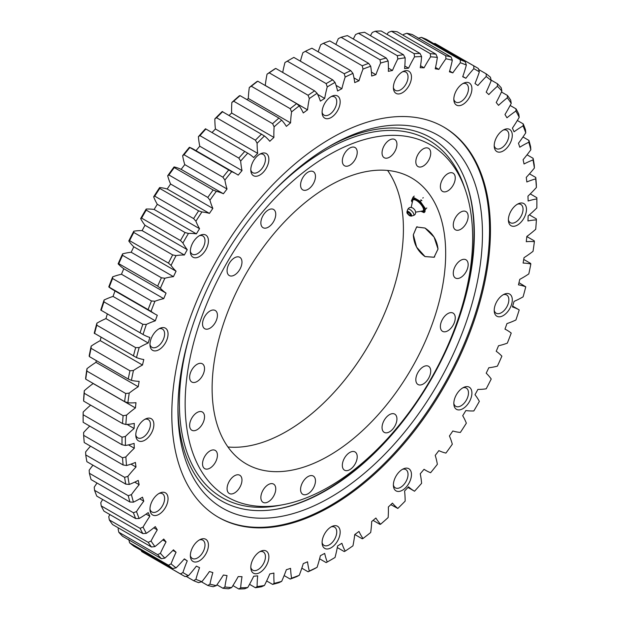 <?xml version="1.0" encoding="UTF-8"?>
<svg xmlns="http://www.w3.org/2000/svg" width="620" height="620" viewBox="0 0 620 620"><rect width="100%" height="100%" fill="white"/><g stroke="black" fill="none" stroke-linecap="round" stroke-linejoin="round"><path stroke-width="0.93" d="M437.999 249.054L434.062 257.222L425.01 256.548L416.625 247.155L413.339 234.81L416.625 227.021L425.01 228.067C432.721 233.112 437.046 240.111 437.999 249.054M430.35 373.969A10.524 6.076 -60 0 1 418.012 384.516A10.524 6.076 -60 0 1 418.012 372.356A10.524 6.076 -60 0 1 428.536 366.281A10.524 6.076 -60 0 1 430.35 373.969M395.513 424.816A10.524 6.076 -60 0 1 384.229 432.357A10.524 6.076 -60 0 1 384.229 420.205A10.524 6.076 -60 0 1 394.754 414.129A10.524 6.076 -60 0 1 395.513 424.816M354.152 465.496A10.524 6.076 -60 0 1 344.511 470.185A10.524 6.076 -60 0 1 344.511 458.033A10.524 6.076 -60 0 1 355.043 451.957A10.524 6.076 -60 0 1 354.152 465.496M310.318 492.024A10.524 6.076 -60 0 1 302.754 494.295A10.524 6.076 -60 0 1 302.754 482.143A10.524 6.076 -60 0 1 313.286 476.059A10.524 6.076 -60 0 1 310.318 492.024M268.305 501.805A10.524 6.076 -60 0 1 263.043 502.324A10.524 6.076 -60 0 1 263.043 490.172A10.524 6.076 -60 0 1 273.567 484.088A10.524 6.076 -60 0 1 275.187 492.528A10.524 6.076 -60 0 1 268.305 501.805M232.229 493.869A10.524 6.076 -60 0 1 229.261 493.489A10.524 6.076 -60 0 1 229.261 481.329A10.524 6.076 -60 0 1 239.793 475.253A10.524 6.076 -60 0 1 240.87 485.196A10.524 6.076 -60 0 1 232.229 493.869M205.608 469.014A10.524 6.076 -60 0 1 204.716 468.65A10.524 6.076 -60 0 1 204.716 456.49A10.524 6.076 -60 0 1 215.249 450.414A10.524 6.076 -60 0 1 215.644 461.846A10.524 6.076 -60 0 1 205.608 469.014M191.053 429.652A10.524 6.076 -60 0 1 192.246 417.384A10.524 6.076 -60 0 1 202.345 412.006A10.524 6.076 -60 0 1 202.345 424.165A10.524 6.076 -60 0 1 191.812 430.241A10.524 6.076 -60 0 1 191.053 429.652M189.999 379.649A10.524 6.076 -60 0 1 193.192 367.823A10.524 6.076 -60 0 1 202.345 363.793A10.524 6.076 -60 0 1 202.345 375.945A10.524 6.076 -60 0 1 191.812 382.029A10.524 6.076 -60 0 1 189.999 379.649M202.538 323.904A10.524 6.076 -60 0 1 207.134 313.309A10.524 6.076 -60 0 1 215.249 310.488A10.524 6.076 -60 0 1 215.249 322.64A10.524 6.076 -60 0 1 204.716 328.716A10.524 6.076 -60 0 1 202.538 323.904M227.447 267.856A10.524 6.076 -60 0 1 239.793 257.308A10.524 6.076 -60 0 1 239.793 269.46A10.524 6.076 -60 0 1 229.261 275.544A10.524 6.076 -60 0 1 227.447 267.856M262.283 217A10.524 6.076 -60 0 1 273.567 209.459A10.524 6.076 -60 0 1 273.567 221.619A10.524 6.076 -60 0 1 263.043 227.695A10.524 6.076 -60 0 1 262.283 217M303.645 176.32A10.524 6.076 -60 0 1 313.286 171.632A10.524 6.076 -60 0 1 313.286 183.791A10.524 6.076 -60 0 1 302.754 189.867A10.524 6.076 -60 0 1 303.645 176.32M347.479 149.8A10.524 6.076 -60 0 1 355.043 147.529A10.524 6.076 -60 0 1 355.043 159.681A10.524 6.076 -60 0 1 344.511 165.757A10.524 6.076 -60 0 1 347.479 149.8M389.492 140.019A10.524 6.076 -60 0 1 394.754 139.5A10.524 6.076 -60 0 1 394.754 151.652A10.524 6.076 -60 0 1 384.229 157.728A10.524 6.076 -60 0 1 382.61 149.296A10.524 6.076 -60 0 1 389.492 140.019M425.576 147.948A10.524 6.076 -60 0 1 428.536 148.335A10.524 6.076 -60 0 1 428.536 160.495A10.524 6.076 -60 0 1 418.012 166.571A10.524 6.076 -60 0 1 416.927 156.627A10.524 6.076 -60 0 1 425.576 147.948M452.189 172.809A10.524 6.076 -60 0 1 453.081 173.174A10.524 6.076 -60 0 1 453.081 185.326A10.524 6.076 -60 0 1 442.556 191.41A10.524 6.076 -60 0 1 442.153 179.978A10.524 6.076 -60 0 1 452.189 172.809M466.744 212.172A10.524 6.076 -60 0 1 465.55 224.44A10.524 6.076 -60 0 1 455.452 229.811A10.524 6.076 -60 0 1 455.452 217.659A10.524 6.076 -60 0 1 465.984 211.583A10.524 6.076 -60 0 1 466.744 212.172M467.798 262.167A10.524 6.076 -60 0 1 464.605 273.994A10.524 6.076 -60 0 1 455.452 278.031A10.524 6.076 -60 0 1 455.452 265.872A10.524 6.076 -60 0 1 465.984 259.796A10.524 6.076 -60 0 1 467.798 262.167M455.258 317.921A10.524 6.076 -60 0 1 450.663 328.515A10.524 6.076 -60 0 1 442.556 331.336A10.524 6.076 -60 0 1 442.556 319.184A10.524 6.076 -60 0 1 453.081 313.1A10.524 6.076 -60 0 1 455.258 317.921M413.308 234.794L416.601 226.982L425.01 228.036L434.078 237.072L438.022 249.07L434.078 257.261L425.01 256.579C417.725 251.271 413.827 244.009 413.308 234.794M227.943 446.981A165.153 95.356 120 0 0 344.875 379.773A165.153 95.356 120 0 0 403.418 229.09A165.153 95.356 120 0 0 387.593 170.446M465.178 189.425A203.29 117.374 120 0 0 305.73 170.469A203.29 117.374 120 0 0 185.148 403.907A203.29 117.374 120 0 0 283.17 504.68A203.29 117.374 120 0 0 472.649 237.917A203.29 117.374 120 0 0 465.178 189.425L463.76 185.349A206.437 119.187 120 0 0 271.808 192.998M189.573 335.42A206.437 119.187 120 0 0 179.397 403.147A206.437 119.187 120 0 0 278.93 505.478L283.17 504.68M445.679 253.487A165.153 95.356 120 0 0 411.479 177.886A165.153 95.356 120 0 0 284.208 222.131A165.153 95.356 120 0 0 212.118 388.337A165.153 95.356 120 0 0 246.318 463.938A165.153 95.356 120 0 0 373.589 419.693A165.153 95.356 120 0 0 445.679 253.487M272.792 509.764A210.203 121.365 120 0 0 407.41 414.625M449.314 342.046A210.203 121.365 120 0 0 474.006 233.058A210.203 121.365 120 0 0 464.396 177.893M482.461 233.756A215.334 124.325 120 0 0 330.197 145.847A215.334 124.325 120 0 0 177.932 409.572A215.334 124.325 120 0 0 330.197 497.48A215.334 124.325 120 0 0 482.461 233.756M177.948 407.2A209.583 121.001 120 0 0 273.257 509.702A209.583 121.001 120 0 0 474.331 233.756A209.583 121.001 120 0 0 464.574 178.328A209.583 121.001 120 0 0 328.151 147.041M352.951 73.377L350.765 70.649L311.899 48.205A293.353 169.369 -60 0 0 305.389 51.305L344.255 73.749L345.17 77.081A290.958 167.989 -60 0 1 352.951 73.377A105.067 60.659 120 0 1 354.725 82.6A278.767 160.944 120 0 1 358.988 80.786L353.974 77.888M318.176 51.832A105.067 60.659 -60 0 1 320.742 44.702L323.361 43.33L362.235 65.774L363.002 69.099A105.067 60.659 120 0 0 358.988 80.786M345.17 77.081A105.067 60.659 120 0 0 341.876 88.722A278.767 160.944 120 0 0 337.582 90.985A105.067 60.659 120 0 0 335.033 82.421L332.7 79.841A293.353 169.369 120 0 0 326.167 83.615L327.228 86.932A290.958 167.989 -60 0 1 335.033 82.421M327.228 86.932A105.067 60.659 120 0 0 324.678 98.433A278.767 160.944 120 0 0 320.385 101.13A105.067 60.659 120 0 0 317.091 93.287L314.611 90.869L275.745 68.425L274.831 68.89A290.958 167.989 120 0 0 267.05 74.168L269.235 72.842L308.101 95.278L309.31 98.565A290.958 167.989 -60 0 1 317.091 93.287M309.31 98.565A105.067 60.659 120 0 0 307.536 109.849A278.767 160.944 120 0 0 303.273 112.956A105.067 60.659 120 0 0 299.259 105.904L296.639 103.641L257.765 81.205L256.998 81.499A290.958 167.989 120 0 0 249.302 87.513L251.333 86.227L290.199 108.671L291.563 111.91A290.958 167.989 -60 0 1 299.259 105.904M291.563 111.91A105.067 60.659 120 0 0 290.571 122.876A278.767 160.944 120 0 0 286.37 126.372A105.067 60.659 120 0 0 281.666 120.156L278.907 118.079L240.041 95.635L239.405 95.759A290.958 167.989 120 0 0 231.857 102.455L233.725 101.238L272.599 123.675L274.118 126.852A290.958 167.989 -60 0 1 281.666 120.156M274.118 126.852A105.067 60.659 120 0 0 273.908 137.423A278.767 160.944 120 0 0 269.808 141.282A105.067 60.659 120 0 0 264.446 135.958L222.185 111.553A290.958 167.989 120 0 0 214.846 118.877L216.558 117.746L255.424 140.19L257.106 143.282A290.958 167.989 -60 0 1 264.446 135.958M257.106 143.282A105.067 60.659 120 0 0 257.688 153.373A278.767 160.944 120 0 0 253.712 157.573A105.067 60.659 120 0 0 247.737 153.171L205.53 128.805M195.998 150.652A278.767 160.944 -60 0 1 199.764 146.212A105.067 60.659 -60 0 1 198.4 136.671L199.95 135.633L238.816 158.077L240.661 161.068A290.958 167.989 -60 0 1 247.737 153.171L205.476 128.774A105.067 60.659 -60 0 1 205.638 128.867M240.661 161.068A105.067 60.659 120 0 0 242.025 170.616A278.767 160.944 120 0 0 238.212 175.111A105.067 60.659 120 0 0 236.251 173.894A105.067 60.659 120 0 0 231.663 171.67L189.402 147.273A105.067 60.659 -60 0 1 193.99 149.49L236.251 173.894M224.897 180.087A105.067 60.659 120 0 0 227.036 189.007A278.767 160.944 120 0 0 223.409 193.766L181.149 169.369A278.767 160.944 -60 0 1 184.775 164.61A105.067 60.659 -60 0 1 182.637 155.682L184.032 154.76L222.906 177.204L224.897 180.087A290.958 167.989 -60 0 1 231.663 171.67M223.409 193.766A105.067 60.659 120 0 0 216.341 191.317L213.148 190.014L174.274 167.571L174.081 166.912A105.067 60.659 -60 0 1 181.149 169.369M209.947 200.183A105.067 60.659 120 0 0 212.846 208.413A278.767 160.944 120 0 0 209.436 213.404L167.175 189.007A278.767 160.944 -60 0 1 170.585 184.016A105.067 60.659 -60 0 1 167.687 175.786L168.927 174.987L207.793 197.431L209.947 200.183A290.958 167.989 -60 0 1 216.341 191.317M209.436 213.404A105.067 60.659 120 0 0 201.903 211.955L198.617 210.854L159.751 188.418L159.642 187.558A105.067 60.659 -60 0 1 167.175 189.007M195.912 221.208A105.067 60.659 120 0 0 199.555 228.687A278.767 160.944 120 0 0 196.385 233.872L154.124 209.467A278.767 160.944 -60 0 1 157.294 204.282A105.067 60.659 -60 0 1 153.651 196.811L154.744 196.153L193.611 218.597L195.912 221.208A290.958 167.989 -60 0 1 201.903 211.955M196.385 233.872A105.067 60.659 120 0 0 188.441 233.438L185.085 232.547L146.212 210.103L146.18 209.041A105.067 60.659 -60 0 1 154.124 209.467M182.916 243.001A105.067 60.659 120 0 0 187.263 249.666A278.767 160.944 120 0 0 184.357 255.006L142.096 230.609A278.767 160.944 -60 0 1 145.002 225.269A105.067 60.659 -60 0 1 140.655 218.604L141.593 218.108L180.467 240.544L182.916 243.001A290.958 167.989 -60 0 1 188.441 233.438M184.357 255.006A105.067 60.659 120 0 0 176.065 255.595L172.655 254.905L133.781 232.461L133.804 231.19A105.067 60.659 -60 0 1 142.096 230.609M171.042 265.399A105.067 60.659 120 0 0 176.065 271.204A278.767 160.944 120 0 0 173.445 276.652L131.184 252.255A278.767 160.944 -60 0 1 133.804 246.806A105.067 60.659 -60 0 1 128.782 241.002L129.58 240.669L168.454 263.113L171.042 265.399A290.958 167.989 -60 0 1 176.065 255.595M173.445 276.652A105.067 60.659 120 0 0 164.866 278.256L161.409 277.768L122.543 255.332L122.605 253.859A105.067 60.659 -60 0 1 131.184 252.255M160.386 288.23A105.067 60.659 120 0 0 166.052 293.128A278.767 160.944 120 0 0 163.734 298.646L121.474 274.249A278.767 160.944 -60 0 1 123.783 268.724A105.067 60.659 -60 0 1 118.125 263.833L118.792 263.671L157.666 286.115L160.386 288.23A290.958 167.989 -60 0 1 164.866 278.256M163.734 298.646A105.067 60.659 120 0 0 154.938 301.25L151.451 300.964L112.576 278.527L112.677 276.853A105.067 60.659 -60 0 1 121.474 274.249M151.032 311.317A105.067 60.659 120 0 0 155.256 314.185L112.995 289.788A105.067 60.659 -60 0 1 108.771 286.921L151.032 311.317A290.958 167.989 -60 0 1 154.938 301.25M155.256 314.185A105.067 60.659 120 0 0 157.286 315.27A278.767 160.944 120 0 0 155.302 320.819A105.067 60.659 120 0 0 146.351 324.407L142.84 324.314L103.966 301.878L104.09 300.01A105.067 60.659 -60 0 1 113.042 296.422A278.767 160.944 -60 0 1 115.002 290.943M100.951 310.186A105.067 60.659 -60 0 1 100.789 310.093L143.05 334.49A290.958 167.989 -60 0 1 146.351 324.407M100.843 310.124L143.05 334.49A105.067 60.659 120 0 0 149.854 337.466A278.767 160.944 120 0 0 148.203 343.007A105.067 60.659 120 0 0 139.167 347.549L135.656 347.642L96.782 325.198L96.906 323.152A105.067 60.659 -60 0 1 105.942 318.61A278.767 160.944 -60 0 1 107.345 313.875M96.906 323.152A290.958 167.989 120 0 0 94.24 333.173L136.501 357.57A290.958 167.989 -60 0 1 139.167 347.549M136.501 357.57A105.067 60.659 120 0 0 143.793 359.546A278.767 160.944 120 0 0 142.499 365.033A105.067 60.659 120 0 0 133.447 370.497L129.936 370.768L91.07 348.324L91.186 346.099A105.067 60.659 -60 0 1 100.239 340.636A278.767 160.944 -60 0 1 101.014 337.311M91.186 346.099A290.958 167.989 120 0 0 89.164 355.981L89.381 356.593L128.247 379.037L131.425 380.378A290.958 167.989 -60 0 1 133.447 370.497M131.425 380.378A105.067 60.659 120 0 0 139.159 381.346A278.767 160.944 120 0 0 138.229 386.733A105.067 60.659 120 0 0 129.231 393.08L125.744 393.514L86.877 371.078L86.971 368.675A105.067 60.659 -60 0 1 95.968 362.336A278.767 160.944 -60 0 1 96.263 360.569M86.971 368.675A290.958 167.989 120 0 0 85.614 378.347L85.738 379.161L124.612 401.605L127.875 402.744A290.958 167.989 -60 0 1 129.231 393.08M127.875 402.744A105.067 60.659 120 0 0 135.989 402.69A278.767 160.944 120 0 0 135.431 407.937A105.067 60.659 120 0 0 126.55 415.121L123.101 415.718L84.227 393.274L84.289 390.716A105.067 60.659 -60 0 1 93.171 383.54A278.767 160.944 -60 0 1 93.178 383.454M84.289 390.716A290.958 167.989 120 0 0 83.607 400.094L83.661 401.117L122.535 423.561L125.868 424.499A290.958 167.989 -60 0 1 126.55 415.121M125.868 424.499A105.067 60.659 120 0 0 134.308 423.429A278.767 160.944 120 0 0 134.114 428.498A105.067 60.659 120 0 0 125.426 436.449L122.024 437.193L83.157 414.749L83.165 412.052A105.067 60.659 -60 0 1 90.629 405.139M83.165 412.052A290.958 167.989 120 0 0 83.127 416.586L83.127 418.539A293.353 169.369 -60 0 0 83.157 422.298L122.024 444.742L125.426 445.47A290.958 167.989 -60 0 1 125.426 436.449M125.426 445.47A105.067 60.659 120 0 0 134.114 443.393A278.767 160.944 120 0 0 134.308 448.245A105.067 60.659 120 0 0 125.868 456.917L122.535 457.793L83.661 435.349L83.607 432.512A105.067 60.659 -60 0 1 89.73 426.095M83.661 435.349A293.353 169.369 -60 0 0 84.227 442.541L123.101 464.977L126.55 465.504A290.958 167.989 -60 0 1 125.868 456.917M126.55 465.504A105.067 60.659 120 0 0 135.431 462.435A278.767 160.944 120 0 0 135.989 467.031A105.067 60.659 120 0 0 127.875 476.354L124.612 477.346L85.738 454.91L85.614 451.957A105.067 60.659 -60 0 1 90.512 446.16M85.738 454.91A293.353 169.369 -60 0 0 86.877 461.683L125.744 484.127L129.231 484.453A290.958 167.989 -60 0 1 127.875 476.354M129.231 484.453A105.067 60.659 120 0 0 138.229 480.407A278.767 160.944 120 0 0 139.159 484.716A105.067 60.659 120 0 0 131.425 494.621L128.247 495.713L89.381 473.277L89.164 470.216A105.067 60.659 -60 0 1 92.946 465.186M89.381 473.277A293.353 169.369 -60 0 0 91.07 479.586L129.936 502.029L133.447 502.161A290.958 167.989 -60 0 1 131.425 494.621M133.447 502.161A105.067 60.659 120 0 0 142.499 497.178A278.767 160.944 120 0 0 143.793 501.169A105.067 60.659 120 0 0 136.501 511.57L133.416 512.755L94.55 490.319L94.24 487.173A105.067 60.659 -60 0 1 97.015 483.019M94.55 490.319A293.353 169.369 -60 0 0 96.782 496.116L135.656 518.56L139.167 518.506A290.958 167.989 -60 0 1 136.501 511.57M139.167 518.506A105.067 60.659 120 0 0 148.203 512.616A278.767 160.944 120 0 0 149.854 516.251A105.067 60.659 120 0 0 143.05 527.085L140.081 528.341L101.207 505.897L100.789 502.68A105.067 60.659 -60 0 1 102.672 499.518M101.207 505.897A293.353 169.369 -60 0 0 103.966 511.143L142.84 533.587L146.351 533.347A290.958 167.989 -60 0 1 143.05 527.085M146.351 533.347A105.067 60.659 120 0 0 155.302 526.605A278.767 160.944 120 0 0 157.286 529.86A105.067 60.659 120 0 0 151.032 541.035L148.18 542.345L109.314 519.909L108.771 516.638A105.067 60.659 -60 0 1 109.864 514.546M109.314 519.909A293.353 169.369 -60 0 0 112.576 524.551L151.451 546.995L154.938 546.592A290.958 167.989 -60 0 1 151.032 541.035M154.938 546.592A105.067 60.659 120 0 0 163.734 539.036A278.767 160.944 120 0 0 166.052 541.896A105.067 60.659 120 0 0 160.386 553.319L157.666 554.675L118.792 532.231L118.125 528.922A105.067 60.659 -60 0 1 118.544 528M118.792 532.231A293.353 169.369 -60 0 0 122.543 536.246L161.409 558.69L164.866 558.124A290.958 167.989 -60 0 1 160.386 553.319M164.866 558.124A105.067 60.659 120 0 0 173.445 549.824A278.767 160.944 120 0 0 176.065 552.25A105.067 60.659 120 0 0 171.042 563.851L168.454 565.223L129.58 542.779L128.782 539.447M129.58 542.779A293.353 169.369 -60 0 0 133.781 546.135L172.655 568.571L176.065 567.858A290.958 167.989 -60 0 1 171.042 563.851M176.065 567.858A105.067 60.659 120 0 0 184.357 558.876A278.767 160.944 120 0 0 187.263 560.86A105.067 60.659 120 0 0 182.916 572.539L180.467 573.911L141.593 551.467L141.314 550.482M180.467 573.911A293.353 169.369 120 0 0 182.761 575.275A293.353 169.369 120 0 0 185.085 576.577L188.441 575.724A290.958 167.989 -60 0 1 182.916 572.539M188.441 575.724A105.067 60.659 120 0 0 196.385 566.122A278.767 160.944 120 0 0 199.555 567.649A105.067 60.659 120 0 0 195.912 579.32L193.611 580.677L186.078 576.329M193.611 580.677A293.353 169.369 120 0 0 198.617 582.637L201.903 581.661A290.958 167.989 -60 0 1 195.912 579.32M201.903 581.661A105.067 60.659 120 0 0 209.436 571.516A278.767 160.944 120 0 0 212.846 572.57A105.067 60.659 120 0 0 209.947 584.149L207.793 585.466L201.438 581.8M207.793 585.466A293.353 169.369 120 0 0 213.148 586.706L216.341 585.629A290.958 167.989 -60 0 1 209.947 584.149M216.341 585.629A105.067 60.659 120 0 0 223.409 575.011A278.767 160.944 120 0 0 227.036 575.585A105.067 60.659 120 0 0 224.897 586.977L222.906 588.248L216.93 584.807M222.906 588.248A293.353 169.369 120 0 0 228.563 588.76L231.663 587.582A290.958 167.989 -60 0 1 224.897 586.977M231.663 587.582A105.067 60.659 120 0 0 238.212 576.585A278.767 160.944 120 0 0 242.025 576.678A105.067 60.659 120 0 0 240.661 587.799L238.816 589L232.926 585.598M238.816 589A293.353 169.369 120 0 0 244.745 588.768L247.737 587.528A290.958 167.989 -60 0 1 240.661 587.799M247.737 587.528A105.067 60.659 120 0 0 253.712 576.22A278.767 160.944 120 0 0 257.688 575.825A105.067 60.659 120 0 0 257.106 586.597L255.424 587.714L249.542 584.311M255.424 587.714A293.353 169.369 120 0 0 261.57 586.745L264.446 585.443A290.958 167.989 -60 0 1 257.106 586.597M264.446 585.443A105.067 60.659 120 0 0 269.808 573.926A278.767 160.944 120 0 0 273.908 573.05A105.067 60.659 120 0 0 274.118 583.381L272.599 584.396L266.654 580.963M272.599 584.396A293.353 169.369 120 0 0 278.907 582.707L281.666 581.359A290.958 167.989 -60 0 1 274.118 583.381M281.666 581.359A105.067 60.659 120 0 0 286.37 569.71A278.767 160.944 120 0 0 290.571 568.362A105.067 60.659 120 0 0 291.563 578.173L290.199 579.072L284.13 575.569M290.199 579.072A293.353 169.369 120 0 0 296.639 576.67L299.259 575.298A290.958 167.989 -60 0 1 291.563 578.173M299.259 575.298A105.067 60.659 120 0 0 303.273 563.611A278.767 160.944 120 0 0 307.536 561.798A105.067 60.659 120 0 0 309.31 571.028L308.101 571.795L301.824 568.168M308.101 571.795A293.353 169.369 120 0 0 314.611 568.695L317.091 567.316A290.958 167.989 -60 0 1 309.31 571.028M317.091 567.316A105.067 60.659 120 0 0 320.385 555.683A278.767 160.944 120 0 0 324.678 553.412A105.067 60.659 120 0 0 327.228 561.984L326.167 562.604L319.594 558.806M518.793 309.69L519.211 309.907A290.958 167.989 -60 0 1 515.91 319.99A105.067 60.659 120 0 1 506.959 323.578A278.767 160.944 120 0 1 504.975 329.127A105.067 60.659 120 0 1 507.005 330.212A105.067 60.659 120 0 1 511.229 333.079A290.958 167.989 -60 0 1 507.323 343.147A105.067 60.659 120 0 1 498.526 345.751A278.767 160.944 120 0 1 496.217 351.276A105.067 60.659 120 0 1 501.875 356.167A290.958 167.989 -60 0 1 497.395 366.141A105.067 60.659 120 0 1 488.816 367.745A278.767 160.944 120 0 1 486.196 373.194A105.067 60.659 120 0 1 491.218 378.998A290.958 167.989 -60 0 1 486.196 388.81A105.067 60.659 120 0 1 477.904 389.391A278.767 160.944 120 0 1 474.998 394.731A105.067 60.659 120 0 1 479.345 401.396A290.958 167.989 -60 0 1 473.82 410.959A105.067 60.659 120 0 1 465.876 410.533A278.767 160.944 120 0 1 462.706 415.718A105.067 60.659 120 0 1 466.349 423.189A290.958 167.989 -60 0 1 460.358 432.442A105.067 60.659 120 0 1 452.825 430.993A278.767 160.944 120 0 1 449.415 435.984A105.067 60.659 120 0 1 452.313 444.214A290.958 167.989 -60 0 1 445.92 453.088A105.067 60.659 120 0 1 438.851 450.632A278.767 160.944 120 0 1 435.225 455.39A105.067 60.659 120 0 1 437.364 464.318A290.958 167.989 -60 0 1 430.598 472.727A105.067 60.659 120 0 1 426.01 470.51A105.067 60.659 120 0 1 424.049 469.286A278.767 160.944 120 0 1 420.236 473.789A105.067 60.659 120 0 1 421.6 483.329A290.958 167.989 -60 0 1 414.524 491.226A105.067 60.659 120 0 1 408.549 486.832A278.767 160.944 120 0 1 404.573 491.025A105.067 60.659 120 0 1 405.154 501.123A290.958 167.989 -60 0 1 397.815 508.446A105.067 60.659 120 0 1 392.452 503.114A278.767 160.944 120 0 1 388.353 506.974A105.067 60.659 120 0 1 388.143 517.545A290.958 167.989 -60 0 1 380.595 524.241A105.067 60.659 120 0 1 375.89 518.025A278.767 160.944 120 0 1 371.69 521.521A105.067 60.659 120 0 1 370.698 532.487A290.958 167.989 -60 0 1 363.002 538.501A105.067 60.659 120 0 1 358.988 531.441A278.767 160.944 120 0 1 354.725 534.556A105.067 60.659 120 0 1 352.951 545.832A290.958 167.989 -60 0 1 345.17 551.11A105.067 60.659 120 0 1 341.876 543.267A278.767 160.944 120 0 1 337.582 545.964A105.067 60.659 120 0 1 335.033 557.473A290.958 167.989 -60 0 1 331.134 559.767A290.958 167.989 -60 0 1 327.228 561.984M519.211 309.907A105.067 60.659 120 0 0 512.407 306.931A278.767 160.944 120 0 0 514.058 301.39A105.067 60.659 120 0 0 523.094 296.848A290.958 167.989 -60 0 0 525.76 286.828A105.067 60.659 120 0 0 518.467 284.851A278.767 160.944 120 0 0 519.761 279.364A105.067 60.659 120 0 0 528.814 273.901A290.958 167.989 -60 0 0 530.836 264.019A105.067 60.659 120 0 0 523.102 263.05A278.767 160.944 120 0 0 524.032 257.664A105.067 60.659 120 0 0 533.029 251.325A290.958 167.989 -60 0 0 534.386 241.653A105.067 60.659 120 0 0 526.271 241.707A278.767 160.944 120 0 0 526.829 236.46A105.067 60.659 120 0 0 535.711 229.284A290.958 167.989 -60 0 0 536.393 219.906A105.067 60.659 120 0 0 527.953 220.968A278.767 160.944 120 0 0 528.147 215.899A105.067 60.659 120 0 0 536.835 207.948A290.958 167.989 -60 0 0 536.874 203.414L536.874 201.461A293.353 169.369 120 0 0 536.843 197.703L536.835 198.927A290.958 167.989 -60 0 1 536.874 203.414M536.835 198.927A105.067 60.659 120 0 0 528.147 201.012A278.767 160.944 120 0 0 527.953 196.153A105.067 60.659 120 0 0 536.393 187.488L536.339 184.651A293.353 169.369 120 0 0 535.773 177.459L535.711 178.893A290.958 167.989 -60 0 1 536.393 187.488M535.711 178.893A105.067 60.659 120 0 0 526.829 181.97A278.767 160.944 120 0 0 526.271 177.367A105.067 60.659 120 0 0 534.386 168.043L534.262 165.091A293.353 169.369 120 0 0 533.122 158.317L533.029 159.945A290.958 167.989 -60 0 1 534.386 168.043M533.029 159.945A105.067 60.659 120 0 0 524.032 163.99A278.767 160.944 120 0 0 523.102 159.681A105.067 60.659 120 0 0 530.836 149.784L530.619 146.723A293.353 169.369 120 0 0 528.93 140.415L528.814 142.236A290.958 167.989 -60 0 1 530.836 149.784M528.814 142.236A105.067 60.659 120 0 0 519.761 147.219A278.767 160.944 120 0 0 518.467 143.236A105.067 60.659 120 0 0 525.76 132.827L525.45 129.681A293.353 169.369 120 0 0 523.218 123.884L523.094 125.899A290.958 167.989 -60 0 1 525.76 132.827M523.094 125.899A105.067 60.659 120 0 0 514.058 131.781A278.767 160.944 120 0 0 512.407 128.146A105.067 60.659 120 0 0 519.211 117.32L518.793 114.103A293.353 169.369 120 0 0 516.034 108.857L515.91 111.05A290.958 167.989 -60 0 1 519.211 117.32M515.91 111.05A105.067 60.659 120 0 0 506.959 117.792A278.767 160.944 120 0 0 504.975 114.537A105.067 60.659 120 0 0 511.229 103.362L510.686 100.091A293.353 169.369 120 0 0 507.424 95.449L507.323 97.805A290.958 167.989 -60 0 1 511.229 103.362M507.323 97.805A105.067 60.659 120 0 0 498.526 105.361A278.767 160.944 120 0 0 496.217 102.509A105.067 60.659 120 0 0 501.875 91.078L501.208 87.769A293.353 169.369 120 0 0 497.457 83.754L497.395 86.273A290.958 167.989 -60 0 1 501.875 91.078M497.395 86.273A105.067 60.659 120 0 0 488.816 94.573A278.767 160.944 120 0 0 486.196 92.148A105.067 60.659 120 0 0 491.218 80.553L490.42 77.221A293.353 169.369 120 0 0 486.219 73.865L486.196 76.539A290.958 167.989 -60 0 1 491.218 80.553M486.196 76.539A105.067 60.659 120 0 0 477.904 85.529A278.767 160.944 120 0 0 474.998 83.545A105.067 60.659 120 0 0 479.345 71.858L478.407 68.533A293.353 169.369 120 0 0 476.114 67.169A293.353 169.369 120 0 0 473.789 65.867L473.82 68.673A290.958 167.989 -60 0 1 479.345 71.858M473.82 68.673A105.067 60.659 120 0 0 465.876 78.275A278.767 160.944 120 0 0 462.706 76.748A105.067 60.659 120 0 0 466.349 65.077L465.256 61.768L426.389 39.324A293.353 169.369 -60 0 0 421.383 37.363L460.249 59.807L460.358 62.736A290.958 167.989 -60 0 1 466.349 65.077M460.358 62.736A105.067 60.659 120 0 0 452.825 72.881A278.767 160.944 120 0 0 449.415 71.827A105.067 60.659 120 0 0 452.313 60.248L451.073 56.97L412.207 34.534A293.353 169.369 -60 0 0 406.852 33.294L445.726 55.738L445.92 58.768A290.958 167.989 -60 0 1 452.313 60.248M445.92 58.768A105.067 60.659 120 0 0 438.851 69.386A278.767 160.944 120 0 0 435.225 68.812A105.067 60.659 120 0 0 437.364 57.42L435.969 54.188L397.094 31.752A293.353 169.369 -60 0 0 391.437 31.24L430.311 53.684L430.598 56.815A290.958 167.989 -60 0 1 437.364 57.42M430.598 56.815A105.067 60.659 120 0 0 424.049 67.812A278.767 160.944 120 0 0 420.236 67.727A105.067 60.659 120 0 0 421.6 56.598L420.05 53.444L381.184 31A293.353 169.369 -60 0 0 375.255 31.232L414.129 53.669L414.524 56.877A290.958 167.989 -60 0 1 421.6 56.598M414.524 56.877A105.067 60.659 120 0 0 408.549 68.177A278.767 160.944 120 0 0 404.573 68.572A105.067 60.659 120 0 0 405.154 57.807L403.442 54.731L364.576 32.286A293.353 169.369 -60 0 0 358.43 33.255L397.304 55.691L397.815 58.954A290.958 167.989 -60 0 1 405.154 57.807M397.815 58.954A105.067 60.659 120 0 0 392.452 70.478A278.767 160.944 120 0 0 388.353 71.354A105.067 60.659 120 0 0 388.143 61.016L386.276 58.048L347.401 35.603A293.353 169.369 -60 0 0 341.093 37.293L379.959 59.737L380.595 63.039A290.958 167.989 -60 0 1 388.143 61.016M380.595 63.039A105.067 60.659 120 0 0 375.89 74.687A278.767 160.944 120 0 0 371.69 76.035A105.067 60.659 120 0 0 370.698 66.224L368.668 63.364L329.801 40.928A293.353 169.369 -60 0 0 323.361 43.33M363.002 69.099A290.958 167.989 -60 0 1 370.698 66.224M490.451 230.222A225.308 130.084 120 0 0 443.788 127.077A225.308 130.084 120 0 0 270.165 187.434A225.308 130.084 120 0 0 171.81 414.183A225.308 130.084 120 0 0 218.472 517.328A225.308 130.084 120 0 0 392.096 456.963A225.308 130.084 120 0 0 490.451 230.222M508.392 219.86A12.787 7.378 -60 0 1 518.545 203.639A12.787 7.378 -60 0 1 526.473 209.421A12.787 7.378 -60 0 1 517.995 224.735A12.787 7.378 -60 0 1 508.462 221.1A12.787 7.378 -60 0 1 508.392 219.86M494.9 149.319A12.787 7.378 -60 0 1 494.279 146.963A12.787 7.378 -60 0 1 504.362 129.502A12.787 7.378 -60 0 1 511.601 131.688A12.787 7.378 -60 0 1 506.711 148.149A12.787 7.378 -60 0 1 494.9 149.319M456.475 105.098A12.787 7.378 -60 0 1 453.894 100.487A12.787 7.378 -60 0 1 463.977 83.026A12.787 7.378 -60 0 1 469.262 82.956A12.787 7.378 -60 0 1 469.262 97.712A12.787 7.378 -60 0 1 456.475 105.098M398.97 93.93A12.787 7.378 -60 0 1 393.452 88.753A12.787 7.378 -60 0 1 403.535 71.285A12.787 7.378 -60 0 1 405.883 70.649A12.787 7.378 -60 0 1 410.781 81.46A12.787 7.378 -60 0 1 398.97 93.93M331.134 117.513A12.787 7.378 -60 0 1 322.16 113.538A12.787 7.378 -60 0 1 331.134 96.635A12.787 7.378 -60 0 1 332.243 96.069A12.787 7.378 -60 0 1 340.155 102.509A12.787 7.378 -60 0 1 331.134 117.513M263.291 172.259A12.787 7.378 -60 0 1 250.868 171.074A12.787 7.378 -60 0 1 256.378 156.961A12.787 7.378 -60 0 1 260.95 153.613A12.787 7.378 -60 0 1 268.793 158.038A12.787 7.378 -60 0 1 263.291 172.259M205.786 249.829A12.787 7.378 -60 0 1 196.455 257.711A12.787 7.378 -60 0 1 190.425 252.603A12.787 7.378 -60 0 1 192.998 242.451A12.787 7.378 -60 0 1 200.508 235.135A12.787 7.378 -60 0 1 207.94 237.809A12.787 7.378 -60 0 1 205.786 249.829M167.361 338.419A12.787 7.378 -60 0 1 157.798 350.292A12.787 7.378 -60 0 1 150.04 345.712A12.787 7.378 -60 0 1 150.66 340.078A12.787 7.378 -60 0 1 160.123 328.244A12.787 7.378 -60 0 1 167.361 338.419M153.869 424.545A12.787 7.378 -60 0 1 145.382 439.859A12.787 7.378 -60 0 1 135.858 436.224A12.787 7.378 -60 0 1 135.788 434.976A12.787 7.378 -60 0 1 145.94 418.764A12.787 7.378 -60 0 1 153.869 424.545M167.361 495.086A12.787 7.378 -60 0 1 162.471 511.546A12.787 7.378 -60 0 1 150.66 512.717A12.787 7.378 -60 0 1 150.04 510.361A12.787 7.378 -60 0 1 160.123 492.9A12.787 7.378 -60 0 1 167.361 495.086M205.786 539.299A12.787 7.378 -60 0 1 205.786 554.063A12.787 7.378 -60 0 1 192.998 561.449A12.787 7.378 -60 0 1 190.425 556.837A12.787 7.378 -60 0 1 200.508 539.369A12.787 7.378 -60 0 1 205.786 539.299M263.291 550.475A12.787 7.378 -60 0 1 268.189 561.286A12.787 7.378 -60 0 1 256.378 573.756A12.787 7.378 -60 0 1 250.868 568.579A12.787 7.378 -60 0 1 260.95 551.11A12.787 7.378 -60 0 1 263.291 550.475M331.134 526.884A12.787 7.378 -60 0 1 332.243 526.326A12.787 7.378 -60 0 1 340.155 532.758A12.787 7.378 -60 0 1 331.134 547.762A12.787 7.378 -60 0 1 322.16 543.787A12.787 7.378 -60 0 1 331.134 526.884M398.97 472.146A12.787 7.378 -60 0 1 403.535 468.79A12.787 7.378 -60 0 1 411.386 473.215A12.787 7.378 -60 0 1 405.883 487.436A12.787 7.378 -60 0 1 393.452 486.25A12.787 7.378 -60 0 1 398.97 472.146M456.475 394.568A12.787 7.378 -60 0 1 463.977 387.26A12.787 7.378 -60 0 1 471.417 389.933A12.787 7.378 -60 0 1 469.262 401.946A12.787 7.378 -60 0 1 459.932 409.828A12.787 7.378 -60 0 1 453.894 404.721A12.787 7.378 -60 0 1 456.475 394.568M494.9 305.978A12.787 7.378 -60 0 1 504.362 294.151A12.787 7.378 -60 0 1 511.601 304.327A12.787 7.378 -60 0 1 502.037 316.192A12.787 7.378 -60 0 1 494.279 311.612A12.787 7.378 -60 0 1 494.9 305.978M350.765 70.649A293.353 169.369 120 0 0 344.255 73.749M300.406 61.194A105.067 60.659 -60 0 1 302.909 52.685L305.389 51.305M375.89 74.687L371.434 72.114M335.87 44.431A105.067 60.659 -60 0 1 338.334 38.642L341.093 37.293M368.668 63.364A293.353 169.369 120 0 0 362.235 65.774M392.452 70.478L388.407 68.138M353.346 39.037A105.067 60.659 -60 0 1 355.554 34.557L358.43 33.255M386.276 58.048A293.353 169.369 120 0 0 379.959 59.737M408.549 68.177L404.806 66.022M370.458 35.689A105.067 60.659 -60 0 1 372.263 32.472L375.255 31.232M403.442 54.731A293.353 169.369 120 0 0 397.304 55.691M424.049 67.812L420.546 65.79M387.074 34.402A105.067 60.659 -60 0 1 388.337 32.418L391.437 31.24M420.05 53.444A293.353 169.369 120 0 0 414.129 53.669M438.851 69.386L435.527 67.472M403.07 35.193A105.067 60.659 -60 0 1 403.659 34.371L406.852 33.294M435.969 54.188A293.353 169.369 120 0 0 430.311 53.684M452.825 72.881L449.647 71.044M418.097 38.339L421.383 37.363M451.073 56.97A293.353 169.369 120 0 0 445.726 55.738M465.876 78.275L462.799 76.5M433.923 43.671L434.914 43.423L473.789 65.867M465.256 61.768A293.353 169.369 120 0 0 460.249 59.807M478.686 69.517L486.219 73.865M434.914 43.423A293.353 169.369 -60 0 1 437.239 44.725L476.114 67.169M491.11 80.089L497.457 83.754M501.456 92L507.424 95.449M510.136 105.454L516.034 108.857M517.328 120.482L523.218 123.884M522.986 136.981L528.93 140.415M527.054 154.814L533.122 158.317M529.488 173.84L535.773 177.459M530.271 193.905L536.843 197.703M529.371 214.861L536.339 218.883L536.393 219.906M526.822 236.546L534.262 240.839L534.386 241.653M523.737 259.431L530.619 263.407L530.836 264.019M518.986 282.689L525.76 286.828M414.524 491.226L414.129 490.978M397.815 508.446L390.84 504.649M380.595 524.241L379.959 524.365L373.07 520.389M363.002 538.501L362.235 538.796L354.795 534.502M345.17 551.11L344.255 551.575L337.288 547.553M326.167 562.604A293.353 169.369 120 0 0 329.437 560.744L331.134 559.767M187.263 560.86L184.179 559.077M182.761 575.275L143.887 552.831A293.353 169.369 -60 0 1 141.593 551.467M176.065 552.25L172.879 550.413M168.454 565.223A293.353 169.369 120 0 0 172.655 568.571M166.052 541.896L162.727 539.974M157.666 554.675A293.353 169.369 120 0 0 161.409 558.69M157.286 529.86L153.783 527.837M148.18 542.345A293.353 169.369 120 0 0 151.451 546.995M149.854 516.251L146.111 514.096M140.081 528.341A293.353 169.369 120 0 0 142.84 533.587M143.793 501.169L139.748 498.829M133.416 512.755A293.353 169.369 120 0 0 135.656 518.56M139.159 484.716L134.703 482.143M128.247 495.713A293.353 169.369 120 0 0 129.936 502.029M135.989 467.031L130.975 464.14M124.612 477.346A293.353 169.369 120 0 0 125.744 484.127M134.308 448.245L128.495 444.889M122.535 457.793A293.353 169.369 120 0 0 123.101 464.977M134.114 428.498L127.069 424.429M122.024 437.193A293.353 169.369 120 0 0 122.024 444.742M83.127 418.539A293.353 169.369 -60 0 1 83.157 414.749M135.431 407.937L93.171 383.54M123.101 415.718A293.353 169.369 120 0 0 122.535 423.561M83.661 401.117A293.353 169.369 -60 0 1 84.227 393.274M138.229 386.733L95.968 362.336M125.744 393.514A293.353 169.369 120 0 0 124.612 401.605M85.738 379.161A293.353 169.369 -60 0 1 86.877 371.078M142.499 365.033L100.239 340.636M129.936 370.768A293.353 169.369 120 0 0 128.247 379.037M89.381 356.593A293.353 169.369 -60 0 1 91.07 348.324M148.203 343.007L105.942 318.61M104.09 300.01A290.958 167.989 120 0 0 100.789 310.093L101.207 310.31A293.353 169.369 -60 0 1 103.966 301.878M135.656 347.642A293.353 169.369 120 0 0 133.416 356.027M94.55 333.583A293.353 169.369 -60 0 1 96.782 325.198M155.302 320.819L113.042 296.422M142.84 324.314A293.353 169.369 120 0 0 140.081 332.746M166.052 293.128L123.783 268.724M151.451 300.964A293.353 169.369 120 0 0 148.18 309.388M109.314 286.944A293.353 169.369 -60 0 1 112.576 278.527M112.677 276.853A290.958 167.989 120 0 0 108.771 286.921M176.065 271.204L133.804 246.806M161.409 277.768A293.353 169.369 120 0 0 157.666 286.115M118.792 263.671A293.353 169.369 -60 0 1 122.543 255.332M122.605 253.859A290.958 167.989 120 0 0 118.125 263.833M187.263 249.666L145.002 225.269M172.655 254.905A293.353 169.369 120 0 0 168.454 263.113M129.58 240.669A293.353 169.369 -60 0 1 133.781 232.461M133.804 231.19A290.958 167.989 120 0 0 128.782 241.002M199.555 228.687L157.294 204.282M185.085 232.547A293.353 169.369 120 0 0 180.467 240.544M141.593 218.108A293.353 169.369 -60 0 1 146.212 210.103M146.18 209.041A290.958 167.989 120 0 0 140.655 218.604M212.846 208.413L170.585 184.016M198.617 210.854A293.353 169.369 120 0 0 193.611 218.597M154.744 196.153A293.353 169.369 -60 0 1 159.751 188.418M159.642 187.558A290.958 167.989 120 0 0 153.651 196.811M227.036 189.007L184.775 164.61M213.148 190.014A293.353 169.369 120 0 0 207.793 197.431M168.927 174.987A293.353 169.369 -60 0 1 174.274 167.571M174.081 166.912A290.958 167.989 120 0 0 167.687 175.786M242.025 170.616L199.764 146.212M228.563 170.167A293.353 169.369 120 0 0 222.906 177.204M184.032 154.76A293.353 169.369 -60 0 1 189.689 147.723M189.402 147.273A290.958 167.989 120 0 0 182.637 155.682M199.95 135.633A293.353 169.369 -60 0 1 205.871 129.022L205.476 128.774A290.958 167.989 120 0 0 198.4 136.671M212.032 132.556A278.767 160.944 -60 0 1 215.427 128.975A105.067 60.659 -60 0 1 214.846 118.877M257.688 153.373L215.427 128.975M244.745 151.466A293.353 169.369 120 0 0 238.816 158.077M229.16 115.351A278.767 160.944 -60 0 1 231.647 113.026A105.067 60.659 -60 0 1 231.857 102.455M273.908 137.423L231.647 113.026M261.57 134.059A293.353 169.369 120 0 0 255.424 140.19M216.558 117.746A293.353 169.369 -60 0 1 222.696 111.616M246.931 99.611A278.767 160.944 -60 0 1 248.31 98.479A105.067 60.659 -60 0 1 249.302 87.513M290.571 122.876L248.31 98.479M278.907 118.079A293.353 169.369 120 0 0 272.599 123.675M233.725 101.238A293.353 169.369 -60 0 1 240.041 95.635M265.205 85.498A278.767 160.944 -60 0 1 265.275 85.444A105.067 60.659 -60 0 1 267.05 74.168M307.536 109.849L265.275 85.444M296.639 103.641A293.353 169.369 120 0 0 290.199 108.671M251.333 86.227A293.353 169.369 -60 0 1 257.765 81.205M324.678 98.433L317.634 94.364M282.712 72.447A105.067 60.659 -60 0 1 284.967 62.527L287.3 61.171L326.167 83.615M314.611 90.869A293.353 169.369 120 0 0 308.101 95.278M269.235 72.842A293.353 169.369 -60 0 1 275.745 68.425M332.7 79.841L293.834 57.397A293.353 169.369 -60 0 0 290.563 59.256A293.353 169.369 -60 0 0 287.3 61.171M341.876 88.722L336.063 85.366M290.563 59.256L288.866 60.233A290.958 167.989 120 0 0 284.967 62.527M494.21 310.419A10.524 6.076 120 0 0 496.155 313.209A10.524 6.076 120 0 0 508.292 303.413A10.524 6.076 120 0 0 506.68 294.973A10.524 6.076 120 0 0 503.293 294.694M453.825 403.527A10.524 6.076 120 0 0 455.77 406.317A10.524 6.076 120 0 0 466.294 400.241A10.524 6.076 120 0 0 466.294 388.081A10.524 6.076 120 0 0 462.907 387.802M393.39 485.049A10.524 6.076 120 0 0 395.328 487.847A10.524 6.076 120 0 0 403.442 485.026A10.524 6.076 120 0 0 405.852 469.611A10.524 6.076 120 0 0 402.465 469.325M322.09 542.593A10.524 6.076 120 0 0 324.028 545.383A10.524 6.076 120 0 0 329.298 544.864A10.524 6.076 120 0 0 336.172 535.587A10.524 6.076 120 0 0 334.56 527.147A10.524 6.076 120 0 0 331.173 526.868M250.798 567.378A10.524 6.076 120 0 0 252.735 570.168A10.524 6.076 120 0 0 255.153 570.64A10.524 6.076 120 0 0 264.19 562.255A10.524 6.076 120 0 0 263.26 551.932A10.524 6.076 120 0 0 260.849 551.467A10.524 6.076 120 0 0 259.873 551.653M190.356 555.636A10.524 6.076 120 0 0 192.293 558.434L192.293 558.434A10.524 6.076 120 0 0 202.817 552.35A10.524 6.076 120 0 0 202.817 540.198L202.817 540.198A10.524 6.076 120 0 0 199.431 539.912M149.97 509.16A10.524 6.076 120 0 0 150.296 510.097A10.524 6.076 120 0 0 151.908 511.957A10.524 6.076 120 0 0 161.308 507.594A10.524 6.076 120 0 0 164.052 495.582A10.524 6.076 120 0 0 162.432 493.721A10.524 6.076 120 0 0 159.046 493.435M135.788 435.023A10.524 6.076 120 0 0 137.725 437.821A10.524 6.076 120 0 0 145.84 435A10.524 6.076 120 0 0 150.435 424.406A10.524 6.076 120 0 0 148.258 419.585A10.524 6.076 120 0 0 144.863 419.298M149.97 344.511A10.524 6.076 120 0 0 151.908 347.308A10.524 6.076 120 0 0 164.052 337.505A10.524 6.076 120 0 0 162.432 329.073A10.524 6.076 120 0 0 159.046 328.786M190.356 251.402A10.524 6.076 120 0 0 192.293 254.2A10.524 6.076 120 0 0 202.817 248.116A10.524 6.076 120 0 0 202.817 235.964A10.524 6.076 120 0 0 199.431 235.678M250.798 169.872A10.524 6.076 120 0 0 252.735 172.67A10.524 6.076 120 0 0 260.849 169.849A10.524 6.076 120 0 0 263.26 154.434A10.524 6.076 120 0 0 259.873 154.148M322.09 112.336A10.524 6.076 120 0 0 324.028 115.126A10.524 6.076 120 0 0 329.298 114.607A10.524 6.076 120 0 0 336.172 105.33A10.524 6.076 120 0 0 334.56 96.898A10.524 6.076 120 0 0 331.173 96.612M393.39 87.552A10.524 6.076 120 0 0 395.328 90.342A10.524 6.076 120 0 0 397.738 90.815A10.524 6.076 120 0 0 406.782 82.429A10.524 6.076 120 0 0 405.852 72.114A10.524 6.076 120 0 0 403.442 71.641A10.524 6.076 120 0 0 402.465 71.827M453.825 99.293A10.524 6.076 120 0 0 455.77 102.083A10.524 6.076 120 0 0 466.294 96.007A10.524 6.076 120 0 0 466.294 83.847L466.294 83.847A10.524 6.076 120 0 0 462.907 83.56M494.21 145.762A10.524 6.076 120 0 0 494.543 146.7A10.524 6.076 120 0 0 496.155 148.56A10.524 6.076 120 0 0 505.556 144.197A10.524 6.076 120 0 0 508.292 132.184A10.524 6.076 120 0 0 506.68 130.324A10.524 6.076 120 0 0 503.293 130.037M508.392 219.899A10.524 6.076 120 0 0 510.338 222.696A10.524 6.076 120 0 0 518.444 219.875A10.524 6.076 120 0 0 523.04 209.281A10.524 6.076 120 0 0 520.862 204.46A10.524 6.076 120 0 0 517.475 204.174M218.015 517.057A225.308 130.084 120 0 0 391.483 456.118A225.308 130.084 120 0 0 489.529 229.687A225.308 130.084 120 0 0 443.323 126.813M420.918 211.257L424.026 212.644L425.684 209.017L420.205 201.275L413.067 197.152L411.409 200.779L412.254 202.476M413.067 197.152L414.199 196.083M424.026 212.644L425.15 211.567M425.684 209.017L426.808 207.94M421.337 200.198L421.894 200.702L420.91 199.779L421.337 200.198L420.205 201.275M409.471 215.256A1.992 0.736 -133.6 0 0 410.409 215.404A1.992 0.736 -133.6 0 0 410.114 214.125A1.992 0.736 -133.6 0 0 408.603 212.66A1.992 0.736 -133.6 0 0 407.658 212.513A1.992 0.736 -133.6 0 0 407.96 213.792A1.992 0.736 -133.6 0 0 409.471 215.256M413.455 215.473C415.354 214.876 415.981 213.365 415.33 210.932A3.022 1.116 -133.6 0 0 412.618 207.956A3.022 1.116 -133.6 0 0 412.37 207.816C410.347 206.972 408.805 207.522 407.735 209.475A4.216 1.566 -133.6 0 1 409.882 209.537A4.216 1.566 -133.6 0 1 413.269 212.924A4.216 1.566 -133.6 0 1 413.455 215.473L411.293 216.14A3.185 1.178 -133.6 0 0 410.138 212.908A3.185 1.178 -133.6 0 0 406.968 211.606L407.735 209.475M410.502 215.241A1.992 0.736 46.4 0 1 410.401 215.249A2.627 2.627 0 0 1 407.813 212.536A1.992 0.736 46.4 0 1 407.828 212.435M421.143 211.226A8.533 3.162 -133.6 0 0 424.119 208.157A8.533 3.162 -133.6 0 0 416.407 199.609A8.533 3.162 -133.6 0 0 412.354 202.004M421.84 211.11A7.913 2.929 -133.6 0 0 423.475 207.429A7.913 2.929 -133.6 0 0 416.547 200.012A7.913 2.929 -133.6 0 0 412.509 201.314M409.611 215.659A2.619 0.969 46.4 0 1 407.185 212.892A2.619 0.969 46.4 0 1 408.464 212.257A2.619 0.969 46.4 0 1 410.889 215.024A2.619 0.969 46.4 0 1 409.611 215.659M415.64 212.141L422.522 210.994A7.378 2.736 -133.6 0 0 422.499 206.662A7.378 2.736 -133.6 0 0 416.462 200.554A7.378 2.736 -133.6 0 0 412.657 200.632L411.176 207.452M434.062 257.222L434.682 256.866M416.625 227.021L417.151 226.711M519.157 309.876L512.655 306.125M507.005 330.212L504.998 329.057M426.01 470.51L424.003 469.348M414.47 491.195L407.968 487.444M423.266 197.648L422.793 198.106M411.293 216.14L409.719 215.799C405.496 212.071 407.449 212.877 406.968 211.606"/></g></svg>
